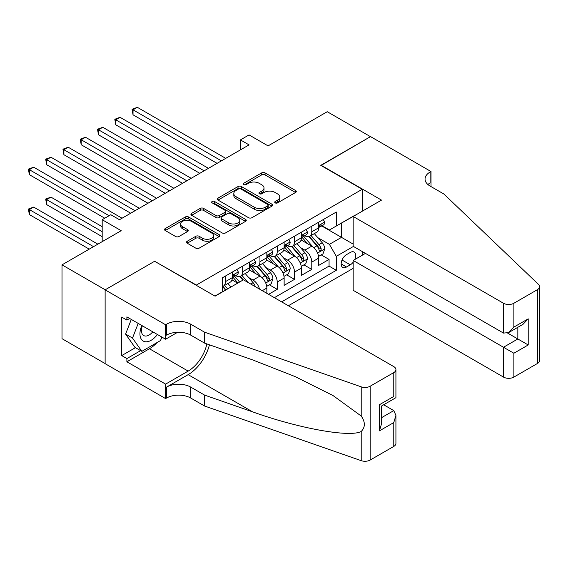 <?xml version="1.0" encoding="UTF-8"?>
<svg xmlns="http://www.w3.org/2000/svg" width="568" height="568" viewBox="0 0 568 568"><rect width="100%" height="100%" fill="white"/><g stroke="black" fill="none" stroke-linecap="round" stroke-linejoin="round"><path stroke-width="0.85" d="M275.196 202.882A1.676 0.973 0 0 0 277.575 202.882L295.594 192.474A2.4 1.384 0 0 0 296.297 191.501A2.4 1.384 0 0 0 295.594 190.521L265.064 172.892A2.4 1.384 0 0 0 261.671 172.892L243.651 183.294A1.676 0.973 0 0 0 243.161 183.982A1.676 0.973 0 0 0 243.651 184.671A1.676 0.973 0 0 0 246.029 184.671L248.358 183.322A7.675 4.43 0 0 1 259.214 183.322L261.756 184.792A7.675 4.43 0 0 1 264.006 187.923A7.675 4.43 0 0 1 261.756 191.054L259.427 192.403A1.676 0.973 0 0 0 258.937 193.092A1.676 0.973 0 0 0 259.427 193.773A1.676 0.973 0 0 0 261.798 193.773L264.134 192.431A7.675 4.43 0 0 1 274.99 192.431L277.532 193.894A7.675 4.43 0 0 1 279.783 197.032A7.675 4.43 0 0 1 277.532 200.163L275.196 201.512A1.676 0.973 0 0 0 274.706 202.194A1.676 0.973 0 0 0 275.196 202.882L275.196 201.512M187.213 241.244A2.4 1.384 0 0 0 186.51 242.224A2.4 1.384 0 0 0 187.213 243.203L195.782 248.145A2.4 1.384 0 0 0 199.169 248.145L219.184 236.593A2.4 1.384 0 0 0 219.887 235.614A2.4 1.384 0 0 0 219.184 234.634L188.654 217.004A2.4 1.384 0 0 0 185.26 217.004L165.252 228.563A2.4 1.384 0 0 0 164.55 229.543A2.4 1.384 0 0 0 165.252 230.523L175.597 236.494A2.4 1.384 0 0 0 178.991 236.494L187.554 231.545A2.4 1.384 0 0 0 188.256 230.572A2.4 1.384 0 0 0 187.554 229.593L182.42 226.625A6.418 3.706 0 0 1 180.546 224.005A6.418 3.706 0 0 1 184.508 220.583A6.418 3.706 0 0 1 191.494 221.392L211.594 232.994A6.418 3.706 0 0 1 213.476 235.614A6.418 3.706 0 0 1 209.514 239.036A6.418 3.706 0 0 1 202.52 238.233L199.169 236.295A2.4 1.384 0 0 0 195.782 236.295L187.213 241.244L187.213 243.203M154.886 261.415L196.358 285.058L362.242 189.286L320.771 165.345L370.45 136.661L327.246 111.718L268.068 145.891L249.061 134.914L240.42 139.905L249.061 144.89L119.465 219.709L110.824 214.725L102.183 219.709L102.183 241.663M154.886 261.117L105.208 289.794L62.011 264.851L121.19 230.686L102.183 219.709M248.528 217.693A2.4 1.384 0 0 0 251.922 217.693L271.937 206.134A2.4 1.384 0 0 0 272.64 205.154A2.4 1.384 0 0 0 271.937 204.182L241.407 186.552A2.4 1.384 0 0 0 238.013 186.552L217.998 198.104A2.4 1.384 0 0 0 217.296 199.084A2.4 1.384 0 0 0 217.998 200.064L248.528 217.693M212.815 203.245A1.676 0.973 0 0 1 214.519 203.479L214.519 201.484L245.561 219.404A2.4 1.384 0 0 1 246.263 220.384A2.4 1.384 0 0 1 245.561 221.364L225.546 232.923A2.4 1.384 0 0 1 222.152 232.923L191.622 215.293L191.622 213.334A2.4 1.384 0 0 0 190.919 214.314A2.4 1.384 0 0 0 191.622 215.293M191.622 213.334L200.192 208.392A2.4 1.384 0 0 1 203.578 208.392L215.961 215.535A2.4 1.384 0 0 0 219.354 215.535L225.034 212.254A2.4 1.384 0 0 0 225.737 211.275A2.4 1.384 0 0 0 225.034 210.302L212.148 202.854A1.676 0.973 0 0 1 211.658 202.172A1.676 0.973 0 0 1 212.695 201.278A1.676 0.973 0 0 1 214.519 201.484M105.123 363.57L62.011 338.677L62.011 264.851M268.586 294.338L277.227 289.346L269.36 284.809M265.973 267.585L270.311 270.091A9.777 5.644 60 0 1 277.227 282.062L284.135 278.071L284.135 285.356L294.501 279.371L286.641 274.834M283.254 257.609L287.593 260.116A9.777 5.644 60 0 1 294.501 272.086L301.416 268.096L301.416 275.381L311.782 269.395L311.782 262.111A9.777 5.644 -120 0 0 304.874 250.14L300.536 247.634M303.923 264.858L311.782 269.395M237.651 283.162L231.978 279.882M266.853 293.336L266.853 288.047A9.777 5.644 -120 0 0 259.945 276.076L249.26 269.906M259.541 289.112A9.777 5.644 60 0 0 253.03 280.067L248.692 277.567M284.135 278.071A9.777 5.644 -120 0 0 277.227 266.101L266.541 259.931M301.416 268.096A9.777 5.644 -120 0 0 294.501 256.125L283.815 249.956M354.737 259.562A7.576 4.374 120 0 0 354.105 252.057A7.576 4.374 120 0 0 350.314 252.433L346.515 254.627A7.576 4.374 120 0 0 341.567 261.308A7.576 4.374 120 0 0 342.724 267.379A7.576 4.374 120 0 0 346.515 267.003L350.314 264.809A7.576 4.374 120 0 0 353.168 262.21M288.374 305.754L353.168 268.344M362.242 189.286L362.242 211.232M362.242 251.539L362.242 255.231M281.629 301.864L336.32 270.29L336.32 256.324L329.404 244.354L317.81 237.658M214.931 296.077L222.273 291.838L222.273 277.873L336.32 212.027L336.32 226L355.327 215.222M353.424 246.448L336.32 256.324M235.663 275.629L235.755 275.679A9.777 5.644 60 0 0 240.64 276.162L247.556 272.171A9.777 5.644 -120 0 0 249.579 267.698L249.579 262.111M252.945 265.654L253.03 265.703A9.777 5.644 60 0 0 257.922 266.186L264.83 262.196A9.777 5.644 -120 0 0 266.853 257.723L266.853 252.135M270.219 255.671L270.311 255.728A9.777 5.644 60 0 0 275.203 256.211L282.111 252.22A9.777 5.644 -120 0 0 284.135 247.747L284.135 242.16M287.5 245.696L287.593 245.752A9.777 5.644 60 0 0 292.477 246.235L299.393 242.245A9.777 5.644 -120 0 0 301.416 237.772L301.416 232.184M274.372 297.675L329.064 266.101L329.064 259.42L318.698 265.405L318.698 258.12A9.777 5.644 -120 0 0 311.782 246.15L301.097 239.98M304.782 235.72L304.874 235.777A9.777 5.644 -120 0 0 309.759 236.26A9.777 5.644 -120 0 0 311.782 231.787L311.782 226.199M309.759 236.26L316.667 232.269A9.777 5.644 -120 0 0 318.698 227.796L318.698 222.209M225.382 276.076L225.382 281.664A9.777 5.644 60 0 1 223.359 286.137A9.777 5.644 60 0 1 222.273 286.535M223.359 286.137L230.274 282.147A9.777 5.644 -120 0 0 232.298 277.674L232.298 272.086M242.664 266.101L242.664 271.689A9.777 5.644 60 0 1 240.64 276.162M259.945 256.125L259.945 261.713A9.777 5.644 60 0 1 257.922 266.186M277.227 246.15L277.227 251.738A9.777 5.644 60 0 1 275.203 256.211M294.501 236.174L294.501 241.762A9.777 5.644 60 0 1 292.477 246.235M294.501 272.086L294.501 279.371M277.227 282.062L277.227 289.346M329.404 244.354L341.503 237.367L341.503 223.004L355.327 215.024M321.715 225.943L353.168 244.105M322.063 225.744L329.404 229.99L336.32 226M240.42 139.905L240.42 149.881M321.197 254.876L329.064 259.42M329.064 266.101L336.32 270.29M275.87 203.117L277.532 202.158A7.675 4.43 0 0 0 279.783 199.027L279.783 197.032M264.006 187.923L264.006 189.918A7.675 4.43 0 0 1 261.756 193.049L260.094 194.015M295.566 192.495L265.064 174.887A2.4 1.384 0 0 0 261.671 174.887L244.325 184.905M271.902 206.156L241.407 188.548A2.4 1.384 0 0 0 238.013 188.548L218.027 200.085M267.691 205.843A1.676 0.973 0 0 0 268.188 205.154A1.676 0.973 0 0 0 267.691 204.473L240.896 189.002A1.676 0.973 0 0 0 238.524 189.002L236.061 190.422A7.675 4.43 0 0 0 233.81 193.553A7.675 4.43 0 0 0 236.061 196.684L254.379 207.263A7.675 4.43 0 0 0 265.235 207.263L267.691 205.843L267.691 207.838A1.676 0.973 0 0 0 268.188 207.157L268.188 205.154M233.81 193.553L233.81 195.548A7.675 4.43 0 0 0 236.061 198.686L236.061 196.684M267.691 207.838L265.235 209.258A7.675 4.43 0 0 1 254.379 209.258L236.061 198.686M191.657 215.315L200.192 210.387L200.192 208.392M225.737 211.275L225.737 213.277A2.4 1.384 0 0 1 225.034 214.25L219.354 217.53A2.4 1.384 0 0 1 215.961 217.53L203.578 210.387A2.4 1.384 0 0 0 200.192 210.387M214.519 203.479L245.525 221.385M228.812 222.954A6.418 3.706 0 0 0 235.805 223.756A6.418 3.706 0 0 0 239.767 220.334A6.418 3.706 0 0 0 237.886 217.714L230.807 213.632A2.4 1.384 0 0 0 227.413 213.632L221.733 216.912A2.4 1.384 0 0 0 221.03 217.885A2.4 1.384 0 0 0 221.733 218.865L228.812 222.954L228.812 224.949A6.418 3.706 0 0 0 235.805 225.752A6.418 3.706 0 0 0 239.767 222.329L239.767 220.334M221.03 217.885L221.03 219.88A2.4 1.384 0 0 0 221.733 220.86L221.733 218.865M228.812 224.949L221.733 220.86M213.476 235.614L213.476 237.609A6.418 3.706 0 0 1 209.514 241.031A6.418 3.706 0 0 1 202.52 240.228L199.169 238.29A2.4 1.384 0 0 0 195.782 238.29L187.248 243.218M180.546 224.005L180.546 226A6.418 3.706 0 0 0 182.42 228.62L182.42 226.625M187.518 231.566L182.42 228.62M219.156 236.607L188.654 218.999A2.4 1.384 0 0 0 185.26 218.999L165.281 230.537M318.549 256.409L323.014 253.832L324.74 248.841A6.475 3.742 -120 0 0 322.219 242.763L314.324 233.618M312.741 246.782L303.717 236.338M307.607 243.743L302.375 237.68A15.521 8.96 -120 0 0 301.892 237.133M133.026 154.716L182.534 183.301L98.47 134.765L98.47 129.774L102.787 127.282L191.175 178.309M308.878 236.607L316.866 245.852A6.475 3.742 60 0 1 319.173 250.318L319.642 251.084L320.515 250.964L321.247 249.118A6.475 3.742 -120 0 0 318.939 244.659L311.044 235.514M309.347 236.458L317.931 246.391A3.301 1.903 60 0 1 318.762 247.684L321.247 249.118M323.277 219.56L324.74 222.109A6.475 3.742 60 0 1 323.398 224.971L320.118 226.866A6.475 3.742 -120 0 0 321.247 225.375L321.112 224.8M221.413 160.851L133.026 109.823L137.349 107.331L225.73 158.358M318.911 227.172L318.939 227.172A6.475 3.742 -120 0 0 320.118 226.866M320.409 224.892L321.247 225.375C320.842 224.403 320.146 224.8 319.173 226.575A6.475 3.742 60 0 1 318.698 227.491M217.09 163.35L133.026 114.814L133.026 109.823L132.074 109.276L137.349 107.331M133.026 114.814L132.074 109.276M141.83 325.499A15.883 9.173 120 0 0 145.557 341.78A15.883 9.173 120 0 0 157.407 334.495M142.362 325.812A10.877 6.276 120 0 0 143.69 335.546A10.877 6.276 120 0 0 145.28 336.036A10.877 6.276 120 0 0 152.778 331.826M161.859 337.065L160.495 340.573L141.844 351.351L134.928 347.353L125.606 334.083L131.293 319.422M141.844 351.351L132.514 338.074L138.202 323.412M125.606 334.083L132.514 338.074M365.437 253.385L353.168 260.464L353.168 290.298L503.496 377.088L503.496 347.261L517.838 338.975L517.838 327.289M353.168 260.464L513.87 353.246L513.87 377.088L537.456 363.47L537.456 289.644A7.334 4.232 0 0 0 539.6 286.655A7.334 4.232 0 0 0 538.542 284.461L443.885 194.022L430.061 186.041A17.104 9.876 180 0 1 425.049 179.062A17.104 9.876 180 0 1 430.061 172.076L431.013 171.529L370.535 136.611L321.026 165.494M321.026 165.196L381.504 200.106L353.168 216.472L503.496 303.262A7.334 4.232 0 0 0 513.87 303.262L537.456 289.644M431.013 171.529L431.013 185.992L430.494 186.29M353.168 216.472L353.168 246.299L503.496 333.089L503.496 303.262M539.6 286.655L539.6 360.474A7.334 4.232 180 0 1 537.456 363.47M513.87 377.088A7.334 4.232 180 0 1 503.496 377.088M427.903 184.522A17.104 9.876 180 0 1 430.061 183.002L430.061 172.076M507.643 333.089L528.212 344.961L513.87 353.246M513.87 303.262L513.87 327.104L508.68 332.578L503.496 333.089M513.87 327.104L528.212 318.825L523.021 324.3L508.68 332.578M243.445 279.818L393.773 366.608A7.334 4.232 -0 0 1 395.924 369.605A7.334 4.232 -0 0 1 393.773 372.601L370.187 386.212L370.187 460.037A7.334 4.232 180 0 1 361.212 460.669L204.565 406.021L190.741 398.04A17.104 9.876 -0 0 0 166.552 398.04L165.6 398.587L105.123 363.669L105.123 289.843L154.624 261.266L215.102 296.176L243.445 279.818M204.565 406.021L204.565 395.094L252.597 411.85C298.505 428.4 349.796 437.665 361.212 431.474C365.373 427.214 365.373 422.067 361.212 416.039L333.025 395.548L295.111 376.591L252.597 359.878L204.565 343.115L190.741 335.134A17.104 9.876 -0 0 0 166.552 335.134L166.552 324.214L165.6 324.761L105.123 289.843M204.565 343.115L204.565 332.195L190.741 324.214A17.104 9.876 -0 0 0 166.552 324.214M252.597 411.85L188.15 374.646L166.552 387.113A17.104 9.876 -0 0 1 190.741 387.113L204.565 395.094M393.773 446.42L393.773 422.578L395.924 415.35L395.924 443.43A7.334 4.232 180 0 1 393.773 446.42L370.187 460.037M361.212 416.039L361.212 386.844L204.565 332.195M157.059 342.561A27.491 15.876 -60 0 1 149.441 348.752L126.891 361.773L126.891 358.578L140.63 350.648M129.66 318.478L126.891 320.075L121.708 317.079L121.708 355.589L126.891 358.578M126.891 320.075L126.891 316.88L165.6 339.224L165.6 324.761M165.6 398.587L165.6 384.124L188.15 371.103A27.491 15.876 120 0 0 206.866 343.917M126.891 361.773L165.6 384.124M383.656 404.764L393.773 410.607L395.924 415.35M188.15 374.646A31.829 18.375 120 0 0 209.436 344.819M177.663 332.259L165.6 339.224M361.212 386.844A7.334 4.232 -0 0 0 370.187 386.212M121.708 355.589L135.447 347.659M393.773 422.578L379.431 430.856L381.582 423.636L381.582 405.964L395.924 397.678L395.924 369.605M379.431 430.856L379.431 404.721C382.228 406.333 382.228 406.333 379.431 404.721L393.773 396.443C396.57 398.054 396.57 398.054 393.773 396.443L393.773 372.601M301.267 266.385L305.733 263.808L307.466 258.816A6.475 3.742 -120 0 0 304.938 252.739L297.043 243.601M295.466 256.757L286.442 246.313M290.326 253.719L285.093 247.655A15.521 8.96 -120 0 0 284.611 247.115M115.744 164.692L165.252 193.276L81.188 144.741L81.188 139.756L85.505 137.257L173.893 188.285M291.597 246.583L299.584 255.834A6.475 3.742 60 0 1 301.892 260.293L302.361 261.06L303.241 260.939L303.965 259.093A6.475 3.742 -120 0 0 301.658 254.634L293.762 245.497M292.066 246.434L300.649 256.367A3.301 1.903 60 0 1 301.48 257.659L303.965 259.093M283.993 276.36L288.459 273.783L290.184 268.792A6.475 3.742 -120 0 0 287.664 262.714L279.768 253.576M278.185 266.733L269.161 256.289M273.052 263.694L267.812 257.631A15.521 8.96 -120 0 0 267.329 257.091M98.47 174.667L147.971 203.252L63.907 154.716L63.907 149.732L68.231 147.233L156.612 198.26M274.316 256.558L282.303 265.81A6.475 3.742 60 0 1 284.611 270.269L285.086 271.035L285.96 270.915L286.684 269.069A6.475 3.742 -120 0 0 284.376 264.61L276.481 255.472M274.791 256.409L283.368 266.342A3.301 1.903 60 0 1 284.199 267.635L286.684 269.069M266.711 286.336L271.177 283.759L272.903 278.774A6.475 3.742 -120 0 0 270.382 272.69L262.487 263.552M260.904 276.708L251.88 266.264M255.77 273.669L250.531 267.606A15.521 8.96 -120 0 0 250.055 267.066M81.188 184.65L130.697 213.227L46.633 164.692L46.633 159.707L50.95 157.208L139.33 208.243M257.041 266.541L265.022 275.785A6.475 3.742 60 0 1 267.336 280.244L267.805 281.011L268.678 280.89L269.409 279.044A6.475 3.742 -120 0 0 267.102 274.585L259.207 265.448M257.51 266.385L266.087 276.325A3.301 1.903 60 0 1 266.924 277.61L269.409 279.044M255.288 286.655A6.475 3.742 -120 0 0 253.101 282.665L245.206 273.527M239.604 282.033L234.605 276.24M237.935 282.999L233.256 277.582A15.521 8.96 -120 0 0 232.774 277.042M63.907 194.625L104.775 218.219L29.351 174.667L29.351 169.683L33.668 167.191L122.056 218.219M247.989 282.445L241.925 275.423M240.228 276.36L243.289 279.903M239.76 276.517L242.891 280.138M305.996 229.536L307.466 232.085A6.475 3.742 60 0 1 306.124 234.946L302.836 236.842A6.475 3.742 -120 0 0 303.965 235.351L303.83 234.776M204.132 170.826L115.744 119.798L120.068 117.306L208.449 168.334M301.629 237.147L301.658 237.147A6.475 3.742 -120 0 0 302.836 236.842M303.127 234.868L303.965 235.351C303.56 234.378 302.865 234.776 301.892 236.551A6.475 3.742 60 0 1 301.416 237.467M199.815 173.325L115.744 124.79L115.744 119.798L114.8 119.252L120.068 117.306M115.744 124.79L114.8 119.252M288.714 239.519L290.184 242.06A6.475 3.742 60 0 1 288.842 244.922L285.562 246.817A6.475 3.742 -120 0 0 286.684 245.326L286.549 244.751M186.851 180.802L97.518 129.227L102.787 127.282M284.355 247.123L284.376 247.123A6.475 3.742 -120 0 0 285.562 246.817M285.853 244.844L286.684 245.326C286.279 244.354 285.59 244.751 284.611 246.526A6.475 3.742 60 0 1 284.135 247.449M98.47 134.765L97.518 129.227M271.433 249.494L272.903 252.036A6.475 3.742 60 0 1 271.561 254.897L268.281 256.793A6.475 3.742 -120 0 0 269.409 255.302L269.275 254.727M169.576 190.784L80.237 139.203L85.505 137.257M267.074 257.098L267.102 257.098A6.475 3.742 -120 0 0 268.281 256.793M268.572 254.819L269.409 255.302C268.998 254.329 268.309 254.727 267.336 256.502A6.475 3.742 60 0 1 266.853 257.425M81.188 144.741L80.237 139.203M254.159 259.469L255.621 262.011A6.475 3.742 60 0 1 254.286 264.88L250.999 266.768A6.475 3.742 -120 0 0 252.128 265.277L251.993 264.702M152.295 200.76L62.956 149.178L68.231 147.233M249.792 267.074L249.821 267.074A6.475 3.742 -120 0 0 250.999 266.768M251.29 264.794L252.128 265.277C251.723 264.305 251.028 264.702 250.055 266.477A6.475 3.742 60 0 1 249.579 267.4M63.907 154.716L62.956 149.178M230.97 287.025L227.931 283.503M102.183 226.696L50.95 197.117L46.633 199.609L46.633 204.601L102.183 236.671M227.683 288.92L224.644 285.399M222.947 286.343L226.014 289.886M222.478 286.492L225.61 290.113M46.633 204.601L45.681 199.063L102.183 231.687M45.681 199.063L50.95 197.117M236.877 269.445L238.347 271.987A6.475 3.742 60 0 1 237.005 274.855L233.718 276.751A6.475 3.742 -120 0 0 234.847 275.253L234.712 274.685M135.014 210.735L45.681 159.154L50.95 157.208M232.511 277.049L232.539 277.049A6.475 3.742 -120 0 0 233.718 276.751M234.016 274.777L234.847 275.253C234.442 274.28 233.753 274.678 232.774 276.453A6.475 3.742 60 0 1 232.298 277.376M46.633 164.692L45.681 159.154M97.859 244.155L33.668 207.093L29.351 209.585L29.351 214.576L89.226 249.139M29.351 214.576L28.4 209.038L93.542 246.647M28.4 209.038L33.668 207.093M109.091 215.719L28.4 169.136L33.668 167.191M29.351 174.667L28.4 169.136M253.03 280.067L259.945 276.076M270.311 270.091L277.227 266.101M287.593 260.116L294.501 256.125M304.874 250.14L311.782 246.15M311.782 231.787L318.698 227.796M225.382 281.664L232.298 277.674M242.664 271.689L249.579 267.698M259.945 261.713L266.853 257.723M277.227 251.738L284.135 247.747M294.501 241.762L301.416 237.772M311.782 262.111L318.698 258.12M262.281 290.695L266.853 288.047M342.028 260.023L350.314 264.809M341.155 263.907L346.515 267.003M277.532 202.158L277.532 200.163M259.427 193.773L259.427 192.403M261.756 193.049L261.756 191.054M243.651 184.671L243.651 183.294M261.671 174.887L261.671 172.892M265.064 174.887L265.064 172.892M295.594 192.474L295.594 190.521M217.998 200.064L217.998 198.104M238.013 188.548L238.013 186.552M241.407 188.548L241.407 186.552M271.937 206.134L271.937 204.182M254.379 209.258L254.379 207.263M265.235 209.258L265.235 207.263M203.578 210.387L203.578 208.392M215.961 217.53L215.961 215.535M219.354 217.53L219.354 215.535M225.034 214.25L225.034 212.254M245.561 221.364L245.561 219.404M195.782 238.29L195.782 236.295M199.169 238.29L199.169 236.295M202.52 240.228L202.52 238.233M187.554 231.545L187.554 229.593M165.252 230.523L165.252 228.563M185.26 218.999L185.26 217.004M188.654 218.999L188.654 217.004M219.184 236.593L219.184 234.634M317.562 253.087L324.697 248.969M318.939 244.659L322.219 242.763M313.777 247.641L316.866 245.852M324.697 222.031L318.698 225.496M528.212 318.825L528.212 344.961M190.741 335.134L190.741 324.214M190.741 387.113L190.741 398.04M361.212 460.669L361.212 431.474M166.552 387.113L166.552 398.04M149.441 348.752L188.15 371.103M381.582 417.65L393.773 410.607M300.28 263.062L307.423 258.944M301.658 254.634L304.938 252.739M296.496 257.616L299.584 255.834M283.006 273.045L290.141 268.92M284.376 264.61L287.664 262.714M279.215 267.592L282.303 265.81M265.725 283.02L272.86 278.895M267.102 274.585L270.382 272.69M261.933 277.567L265.022 275.785M250.736 284.028L253.101 282.665M307.423 232.007L301.416 235.471M290.141 241.982L284.135 245.454M272.86 251.958L266.853 255.43M255.579 261.933L249.579 265.405M238.304 271.916L232.298 275.381"/></g></svg>
